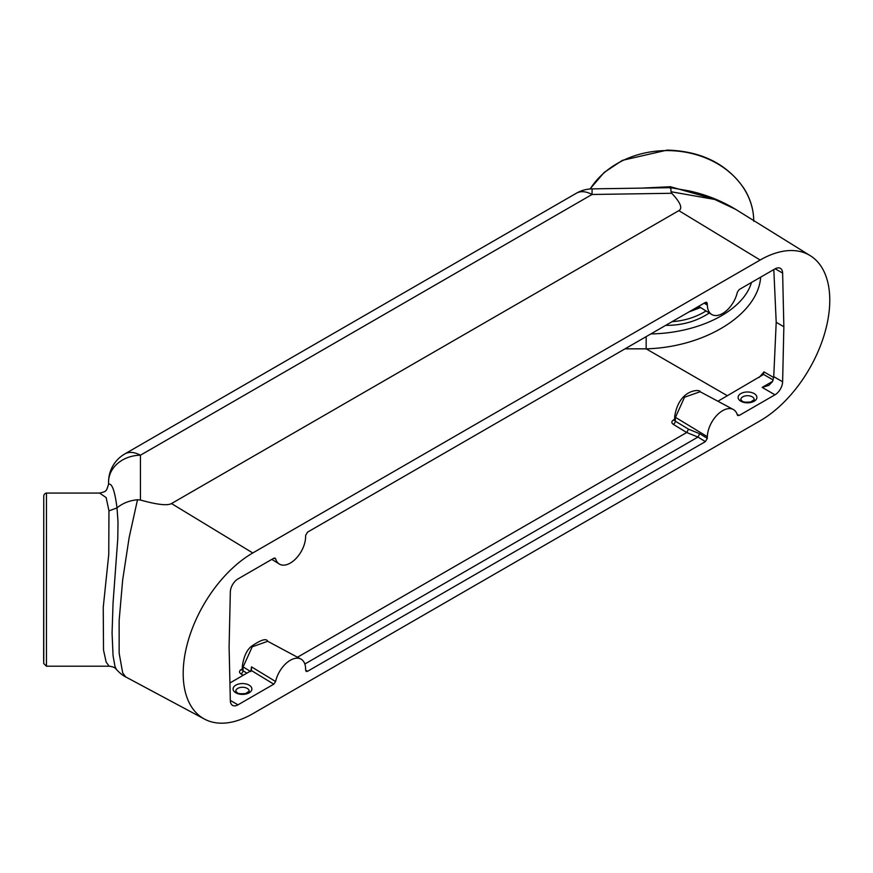 <?xml version="1.0" encoding="UTF-8"?>
<svg xmlns="http://www.w3.org/2000/svg" width="873" height="873" viewBox="0 0 873 873"><rect width="100%" height="100%" fill="white"/><g stroke="black" fill="none" stroke-linecap="round" stroke-linejoin="round"><path stroke-width="1.31" d="M688.895 311.967L700.539 307.536M706.05 310.963C695.967 317.215 684.65 320.773 672.112 321.657M699.786 307.067A75.984 62.048 0 0 1 693.784 309.14M625.024 348.84L646.173 348.84L646.173 336.629M242.17 669.886A2.706 1.637 57.5 0 1 240.915 669.722C239.038 671.151 239.06 672.559 240.992 673.967L243.207 675.309M246.928 673.159L242.956 670.737A2.706 1.604 -58.7 0 1 240.992 673.967M250.235 671.25L243.12 666.928L252.21 646.828L267.716 641.295C266.352 638.054 260.798 639.811 251.064 646.577C246.666 650.33 243.774 656.736 242.388 665.793A2.706 1.56 2.5 0 0 242.388 665.793A2.706 1.56 2.5 0 0 243.12 666.928L242.956 670.737L242.356 669.798M674.502 420.284A2.706 1.637 57.5 0 1 673.247 420.109C671.37 421.539 671.392 422.958 673.323 424.365L686.713 432.506L297.475 657.227M727.427 395.753L646.173 348.84C705.264 347.279 758.157 314.171 760.656 277.167M304.852 664.015L697.942 437.067L686.713 432.506L688.524 429.189L675.287 421.135A2.706 1.604 -58.7 0 1 673.323 424.365M674.72 416.137A2.706 1.56 2.5 0 0 674.709 416.203A2.706 1.56 2.5 0 0 675.451 417.327L675.287 421.135L674.687 420.197M773.674 377.496L763.995 371.909L759.237 377.387M43.759 495.7L43.65 659.453L43.759 663.578L46.465 666.208L46.465 493.07C45.101 493.267 44.196 494.14 43.759 495.7L43.759 663.578M229.926 682.981L251.402 670.529L273.773 684.17L237.98 704.838L230.319 700.419M273.773 684.17L275.606 681.518L251.511 666.852L250.78 671.588M251.511 666.852L251.402 670.529M705.395 441.607L707.305 438.344L699.753 433.75L697.942 437.067L705.395 441.607L307.558 671.293L305.648 670.246L306.227 671.435L307.558 671.293M707.305 438.344L707.348 436.696L675.451 417.327L684.541 397.226L700.124 391.737M762.969 374.823L717.901 401.253M763.995 371.909L763.34 374.299L773.14 379.951M674.545 420.055L674.72 416.203C679.467 387.492 701.499 389.5 700.037 391.682L733.265 409.47A21.639 12.495 120 0 1 737.347 414.937L739.18 415.472L774.973 394.803A10.825 6.253 120 0 0 782.623 381.785L773.74 376.656L772.561 381.523L768.862 385.375L762.173 387.405L772.627 381.37M773.74 376.656L776.206 322.301L773.816 269.561M782.623 381.785L783.856 326.72L782.623 273.085A10.825 6.253 120 0 0 780.386 268.36A10.825 6.253 120 0 0 774.973 268.895L739.18 289.563L737.347 292.215A21.639 12.495 -60 0 1 711.626 314.422A21.639 12.495 -60 0 1 707.348 305.092L706.77 302.32L705.395 302.44L307.558 532.126L305.648 535.389L305.605 537.026A21.639 12.495 120 0 1 295.849 558.676A21.639 12.495 120 0 1 279.295 564.023A21.639 12.495 120 0 1 275.606 558.796L275.137 558.142M274.362 558.033L275.606 558.796L273.773 558.262L237.98 578.93A10.825 6.253 120 0 0 230.33 591.949L229.097 647.013L230.33 700.648A10.825 6.253 120 0 0 232.567 705.373A10.825 6.253 120 0 0 237.98 704.838M275.606 681.518A21.639 12.495 -60 0 1 300.934 659.082A21.639 12.495 -60 0 1 305.605 668.642L305.648 670.246M733.265 409.47A21.639 12.495 120 0 0 716.842 415.33A21.639 12.495 120 0 0 707.348 436.696M737.347 414.937L737.849 415.613M776.206 322.301L783.856 326.72M760.165 420.775L252.788 713.71A98.442 56.832 -60 0 1 204.489 719.09A98.442 56.832 -60 0 1 188.241 640.531A98.442 56.832 -60 0 1 252.788 552.958L760.165 260.023A98.442 56.832 -60 0 1 810.286 255.691A98.442 56.832 -60 0 1 824.221 334.861A98.442 56.832 -60 0 1 760.165 420.775M117.026 507.89C122.569 503.241 129.4 500.535 137.498 499.76L140.444 500.033L140.444 455.204L592.014 194.483L592.123 188.874A32.465 32.465 0 0 0 576.387 193.217L124.806 453.927A32.465 18.748 60 0 1 140.444 455.204A32.465 26.845 0 0 0 108.579 482.049L108.579 484.155C106.277 491.444 106.637 491.401 99.566 493.07L106.146 497.566L108.961 510.858L108.754 554.453L103.243 607.368L103.516 650.036L106.157 662.072L109.125 666.208C112.879 666.623 115.28 667.681 116.338 669.351L114.974 666.372L113.053 655.699L112.071 633.034L113.053 603.014L117.79 538.532L118.008 521.727L117.004 507.911C114.865 491.03 112.06 483.118 108.579 484.155M204.489 719.09L125.723 676.924L122.689 672.897L119.154 653.179L119.143 620.496L122.678 579.858L129.16 537.473L137.498 499.76M116.36 669.384L116.338 669.362C119.776 673.105 122.907 675.626 125.723 676.924M108.961 510.858L117.004 507.911M99.533 493.07L46.465 493.07M717.944 200.157L670.388 186.724L670.311 188.459C670.704 186.778 670.933 187.881 670.999 191.744L714.671 199.437L735.612 209.324C721.338 200.692 705.821 194.548 689.037 190.881L670.628 187.684L592.123 188.874M670.388 186.724L641.469 188.121M576.387 193.217A32.465 18.748 -120 0 1 592.014 194.483L671.752 193.282L670.999 191.744M671.752 193.282C680.482 202.547 682.85 208.32 678.856 210.633L171.49 503.557C167.496 505.86 157.151 504.681 140.444 500.033M665.695 325.367C681.977 325.498 696.523 321.373 709.312 312.992M751.467 282.47C743.392 310.733 699.699 333.082 650.843 333.933M242.247 668.882L240.915 669.722M674.578 419.28L673.247 420.109M235.797 691.198A6.689 3.863 180 0 1 239.868 687.575A6.689 3.863 180 0 1 247.223 688.393A6.689 3.863 180 0 1 249.176 691.198L245.728 693.5C240.872 693.991 238.034 693.719 237.194 692.682L235.797 691.198M752.242 396.822A6.689 3.863 180 0 1 754.207 399.627L750.747 401.929C745.902 402.42 743.054 402.147 742.214 401.111L740.817 399.627A6.689 3.863 180 0 1 744.887 396.004A6.689 3.863 180 0 1 752.242 396.822M249.132 685.141A9.396 5.424 0 0 0 235.841 685.141A9.396 5.424 0 0 0 235.841 692.813A9.396 5.424 0 0 0 249.132 692.813A9.396 5.424 0 0 0 249.132 685.141M699.753 433.75L688.524 429.189M740.861 401.242A9.396 5.424 0 0 0 756.585 398.808A9.396 5.424 0 0 0 745.084 392.163A9.396 5.424 0 0 0 740.861 401.242M707.348 305.092L704.162 303.149M705.493 302.385L707.305 303.488M739.18 415.472L737.161 414.359M762.173 387.405L774.973 394.803M775.18 268.786L782.623 273.085M590.17 188.961A86.569 70.68 -0 0 1 667.168 150.593A86.569 70.68 -0 0 1 753.737 220.574M678.856 210.633L760.165 260.023M252.788 552.958L171.49 503.557M690.521 311.028L700.157 307.296M242.388 665.793L242.214 669.635M698.629 306.347L711.626 314.422M271.819 559.386L279.295 564.023M267.705 641.295L300.934 659.082M753.737 221.284C753.683 209.553 750.365 198.52 743.807 188.153C726.773 163.775 701.226 151.084 667.168 150.101L622.438 160.326L604.181 172.428L590.017 188.972M109.125 666.208L46.465 666.208M810.286 255.691L735.601 209.324M124.806 453.927A32.465 32.465 0 0 0 108.579 482.049"/></g></svg>
